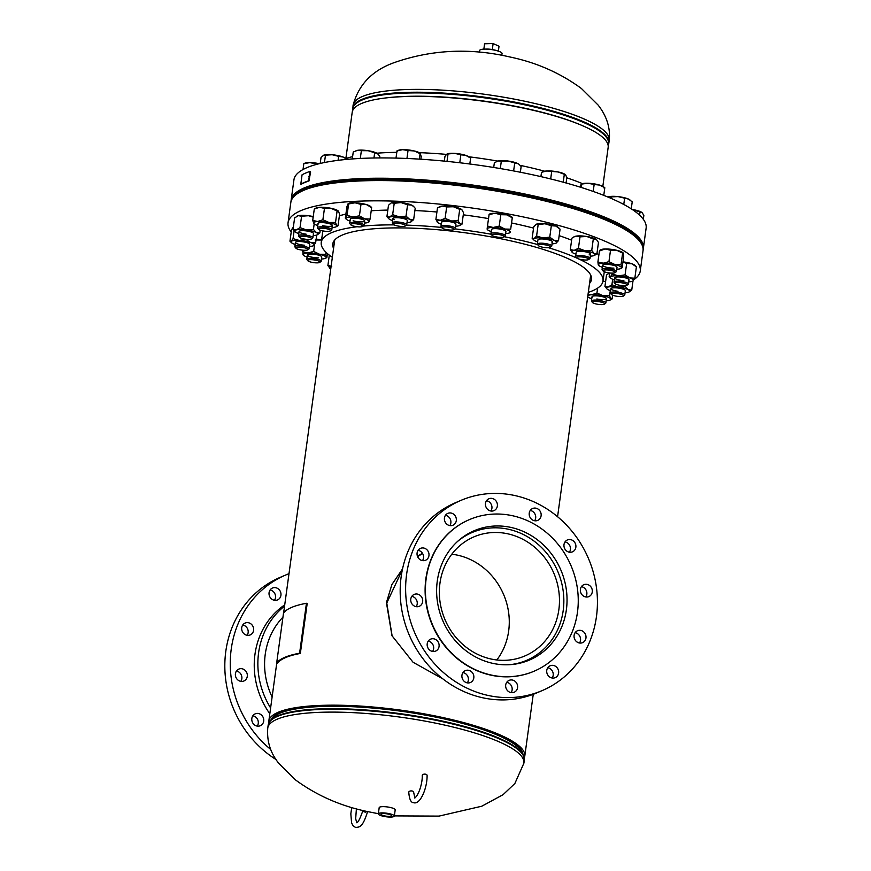 <?xml version="1.0" encoding="UTF-8"?>
<svg xmlns="http://www.w3.org/2000/svg" width="871" height="871" viewBox="0 0 871 871"><rect width="100%" height="100%" fill="white"/><g stroke="black" fill="none" stroke-linecap="round" stroke-linejoin="round"><path stroke-width="1.31" d="M467.553 682.548L466.279 682.592M442.904 678.912L413.061 662.265L391.983 635.71L386.419 602.59L391.874 584.604L402.544 568.905M392.146 636.048L386.768 603.048L402.358 569.765M417.438 556.242L422.457 553.259M524.266 757.944A129.18 28.765 -172.2 0 0 524.778 756.17A129.18 28.765 -172.2 0 0 423.339 713.697A129.18 28.765 -172.2 0 0 278.23 712.249A129.18 28.765 -172.2 0 0 268.812 721.101A129.18 28.765 -172.2 0 0 268.823 722.963M522.927 754.155A127.318 28.351 -172.2 0 0 419.158 713.393A127.318 28.351 -172.2 0 0 279.939 712.63A127.318 28.351 -172.2 0 0 271.131 719.664M417.568 556.569L422.631 553.542M602.83 186.361L608.165 147.362A129.18 28.765 -172.2 0 0 506.737 104.89A129.18 28.765 -172.2 0 0 361.617 103.453A129.18 28.765 -172.2 0 0 352.2 112.305L345.874 158.5M391.319 816.083A5.433 1.209 -172.2 0 0 391.71 815.702A5.433 1.209 -172.2 0 0 387.432 813.928A5.433 1.209 -172.2 0 0 381.356 813.862A5.433 1.209 -172.2 0 0 380.954 814.233A5.433 1.209 -172.2 0 0 385.2 816.018A5.433 1.209 -172.2 0 0 391.319 816.083M394.334 816.073L395.194 809.834A8.079 1.796 -172.2 0 0 388.847 807.177A8.079 1.796 -172.2 0 0 379.778 807.079A8.079 1.796 -172.2 0 0 379.19 807.635L378.33 813.884A8.079 1.796 -172.2 0 0 384.677 816.541A8.079 1.796 -172.2 0 0 393.746 816.628A8.079 1.796 -172.2 0 0 394.334 816.073A8.079 1.796 -172.2 0 0 387.998 813.416A8.079 1.796 -172.2 0 0 378.918 813.329A8.079 1.796 -172.2 0 0 378.33 813.884M479.398 52.26L479.638 50.507A11.312 2.515 7.8 0 1 484.472 49.114A11.312 2.515 7.8 0 1 496.198 50.507A11.312 2.515 7.8 0 1 502.055 53.577L501.805 55.33M485.278 49.114A8.503 1.894 7.8 0 1 486.16 49.059A8.503 1.894 7.8 0 1 496.993 50.714M483.851 49.146L484.581 43.779L493.128 43.55L492.3 49.549M493.128 43.55L499.029 46.25L498.354 51.128M539.432 646.761A64.759 59.163 -113.1 0 1 524.788 655.994A64.759 59.163 -113.1 0 1 449.262 628.035A64.759 59.163 -113.1 0 1 459.398 546.052A64.759 59.163 -113.1 0 1 474.042 536.819A64.759 59.163 -113.1 0 1 549.557 564.778A64.759 59.163 -113.1 0 1 539.432 646.761M457.275 541.697A69.484 63.474 -113.1 0 1 472.191 532.475A69.484 63.474 -113.1 0 1 553.216 562.47A69.484 63.474 -113.1 0 1 542.339 650.43A69.484 63.474 -113.1 0 1 526.639 660.338A69.484 63.474 -113.1 0 1 509.655 664.693M451.799 554.217A64.759 59.163 -113.1 0 1 503.656 594.599A64.759 59.163 -113.1 0 1 496.829 659.968M282.944 617.201A70.322 64.247 66.9 0 0 269.858 637.191A70.322 64.247 66.9 0 0 272.111 696.963M280.506 596.875A6.467 5.901 66.9 0 0 279.177 589.7A6.467 5.901 66.9 0 0 272.471 588.034A6.467 5.901 66.9 0 0 269.498 591.093A6.467 5.901 66.9 0 0 270.827 598.268A6.467 5.901 66.9 0 0 277.533 599.923A6.467 5.901 66.9 0 0 280.506 596.875M274.474 600.282A6.467 5.901 66.9 0 0 275.073 599.194A6.467 5.901 66.9 0 0 270.086 589.994M253.167 631.878A6.467 5.901 66.9 0 0 251.828 624.714A6.467 5.901 66.9 0 0 245.132 623.048A6.467 5.901 66.9 0 0 242.149 626.097A6.467 5.901 66.9 0 0 243.488 633.271A6.467 5.901 66.9 0 0 250.195 634.937A6.467 5.901 66.9 0 0 253.167 631.878M247.124 635.297A6.467 5.901 66.9 0 0 247.723 634.197A6.467 5.901 66.9 0 0 242.748 625.008M246.863 677.932A6.467 5.901 66.9 0 0 245.524 670.757A6.467 5.901 66.9 0 0 238.817 669.091A6.467 5.901 66.9 0 0 235.845 672.151A6.467 5.901 66.9 0 0 237.184 679.326A6.467 5.901 66.9 0 0 243.88 680.991A6.467 5.901 66.9 0 0 246.863 677.932M240.821 681.351A6.467 5.901 66.9 0 0 241.419 680.251A6.467 5.901 66.9 0 0 236.433 671.051M263.282 722.68A6.467 5.901 66.9 0 0 261.942 715.505A6.467 5.901 66.9 0 0 255.236 713.839A6.467 5.901 66.9 0 0 252.263 716.898A6.467 5.901 66.9 0 0 253.592 724.073A6.467 5.901 66.9 0 0 260.298 725.739A6.467 5.901 66.9 0 0 263.282 722.68M257.239 726.098A6.467 5.901 66.9 0 0 257.838 724.999A6.467 5.901 66.9 0 0 252.851 715.799M284.73 604.855A77.563 70.856 66.9 0 0 260.059 635.492A77.563 70.856 66.9 0 0 269.814 713.763M284.567 606.085A77.563 70.856 66.9 0 0 263.684 633.946A77.563 70.856 66.9 0 0 270.609 707.96M288.998 573.684A103.409 94.471 66.9 0 0 285.644 575.034L280.201 577.353A103.409 94.471 66.9 0 0 232.579 626.249A103.409 94.471 66.9 0 0 276.161 759.621M285.644 575.034A103.409 94.471 66.9 0 0 238.023 623.93A103.409 94.471 66.9 0 0 270.739 749.485M529.1 659.216A70.322 64.247 -113.1 0 1 524.614 661.873M561.773 626.826A70.322 64.247 -113.1 0 1 529.383 660.076A70.322 64.247 -113.1 0 1 456.448 641.971A70.322 64.247 -113.1 0 1 441.891 563.929A70.322 64.247 -113.1 0 1 474.281 530.679A70.322 64.247 -113.1 0 1 547.217 548.784A70.322 64.247 -113.1 0 1 561.773 626.826M547.772 667.719A6.467 5.901 -113.1 0 1 552.758 676.919A6.467 5.901 -113.1 0 1 552.16 678.019M558.202 674.6A6.467 5.901 -113.1 0 1 555.219 677.66A6.467 5.901 -113.1 0 1 548.523 675.994A6.467 5.901 -113.1 0 1 547.184 668.819A6.467 5.901 -113.1 0 1 550.156 665.76A6.467 5.901 -113.1 0 1 556.863 667.426A6.467 5.901 -113.1 0 1 558.202 674.6M506.726 682.32A6.467 5.901 -113.1 0 1 511.702 691.509A6.467 5.901 -113.1 0 1 511.114 692.608M517.145 689.19A6.467 5.901 -113.1 0 1 514.173 692.249A6.467 5.901 -113.1 0 1 507.466 690.583A6.467 5.901 -113.1 0 1 506.127 683.408A6.467 5.901 -113.1 0 1 509.11 680.36A6.467 5.901 -113.1 0 1 515.806 682.015A6.467 5.901 -113.1 0 1 517.145 689.19M462.969 672.575A6.467 5.901 -113.1 0 1 467.945 681.775A6.467 5.901 -113.1 0 1 467.346 682.875M473.389 679.456A6.467 5.901 -113.1 0 1 470.416 682.516A6.467 5.901 -113.1 0 1 463.71 680.85A6.467 5.901 -113.1 0 1 462.37 673.675A6.467 5.901 -113.1 0 1 465.343 670.616A6.467 5.901 -113.1 0 1 472.049 672.281A6.467 5.901 -113.1 0 1 473.389 679.456M428.227 641.121A6.467 5.901 -113.1 0 1 433.203 650.321A6.467 5.901 -113.1 0 1 432.604 651.421M438.646 648.002A6.467 5.901 -113.1 0 1 435.663 651.062A6.467 5.901 -113.1 0 1 428.968 649.396A6.467 5.901 -113.1 0 1 427.628 642.221A6.467 5.901 -113.1 0 1 430.601 639.162A6.467 5.901 -113.1 0 1 437.307 640.827A6.467 5.901 -113.1 0 1 438.646 648.002M411.809 596.374A6.467 5.901 -113.1 0 1 416.784 605.574A6.467 5.901 -113.1 0 1 416.186 606.673M422.228 603.255A6.467 5.901 -113.1 0 1 419.256 606.314A6.467 5.901 -113.1 0 1 412.549 604.648A6.467 5.901 -113.1 0 1 411.21 597.473A6.467 5.901 -113.1 0 1 414.182 594.414A6.467 5.901 -113.1 0 1 420.889 596.08A6.467 5.901 -113.1 0 1 422.228 603.255M418.113 550.33A6.467 5.901 -113.1 0 1 423.088 559.52A6.467 5.901 -113.1 0 1 422.5 560.619M428.532 557.2A6.467 5.901 -113.1 0 1 425.56 560.26A6.467 5.901 -113.1 0 1 418.853 558.594A6.467 5.901 -113.1 0 1 417.514 551.419A6.467 5.901 -113.1 0 1 420.497 548.371A6.467 5.901 -113.1 0 1 427.204 550.026A6.467 5.901 -113.1 0 1 428.532 557.2M445.451 515.316A6.467 5.901 -113.1 0 1 450.438 524.505A6.467 5.901 -113.1 0 1 449.839 525.605M455.881 522.197A6.467 5.901 -113.1 0 1 452.898 525.246A6.467 5.901 -113.1 0 1 446.202 523.58A6.467 5.901 -113.1 0 1 444.863 516.416A6.467 5.901 -113.1 0 1 447.836 513.357A6.467 5.901 -113.1 0 1 454.542 515.022A6.467 5.901 -113.1 0 1 455.881 522.197M486.508 500.716A6.467 5.901 -113.1 0 1 491.484 509.916A6.467 5.901 -113.1 0 1 490.896 511.016M496.927 507.597A6.467 5.901 -113.1 0 1 493.955 510.656A6.467 5.901 -113.1 0 1 487.248 508.991A6.467 5.901 -113.1 0 1 485.909 501.816A6.467 5.901 -113.1 0 1 488.892 498.756A6.467 5.901 -113.1 0 1 495.588 500.422A6.467 5.901 -113.1 0 1 496.927 507.597M530.265 510.46A6.467 5.901 -113.1 0 1 535.251 519.649A6.467 5.901 -113.1 0 1 534.652 520.749M540.684 517.33A6.467 5.901 -113.1 0 1 537.712 520.39A6.467 5.901 -113.1 0 1 531.005 518.724A6.467 5.901 -113.1 0 1 529.666 511.549A6.467 5.901 -113.1 0 1 532.649 508.501A6.467 5.901 -113.1 0 1 539.356 510.166A6.467 5.901 -113.1 0 1 540.684 517.33M565.007 541.914A6.467 5.901 -113.1 0 1 569.993 551.103A6.467 5.901 -113.1 0 1 569.394 552.203M575.437 548.795A6.467 5.901 -113.1 0 1 572.454 551.844A6.467 5.901 -113.1 0 1 565.747 550.178A6.467 5.901 -113.1 0 1 564.419 543.014A6.467 5.901 -113.1 0 1 567.391 539.955A6.467 5.901 -113.1 0 1 574.098 541.62A6.467 5.901 -113.1 0 1 575.437 548.795M581.425 586.662A6.467 5.901 -113.1 0 1 586.412 595.862A6.467 5.901 -113.1 0 1 585.813 596.951M591.845 593.543A6.467 5.901 -113.1 0 1 588.872 596.591A6.467 5.901 -113.1 0 1 582.166 594.937A6.467 5.901 -113.1 0 1 580.826 587.762A6.467 5.901 -113.1 0 1 583.81 584.702A6.467 5.901 -113.1 0 1 590.516 586.368A6.467 5.901 -113.1 0 1 591.845 593.543M575.121 632.705A6.467 5.901 -113.1 0 1 580.097 641.905A6.467 5.901 -113.1 0 1 579.498 643.005M585.541 639.586A6.467 5.901 -113.1 0 1 582.568 642.646A6.467 5.901 -113.1 0 1 575.862 640.98A6.467 5.901 -113.1 0 1 574.522 633.805A6.467 5.901 -113.1 0 1 577.495 630.746A6.467 5.901 -113.1 0 1 584.201 632.411A6.467 5.901 -113.1 0 1 585.541 639.586M413.387 549.253A103.409 94.471 -113.1 0 1 461.009 500.357A103.409 94.471 -113.1 0 1 568.273 526.977A103.409 94.471 -113.1 0 1 589.678 641.753A103.409 94.471 -113.1 0 1 542.045 690.649A103.409 94.471 -113.1 0 1 434.781 664.029A103.409 94.471 -113.1 0 1 413.387 549.253M542.045 690.649L536.601 692.968A103.409 94.471 -113.1 0 1 429.338 666.348A103.409 94.471 -113.1 0 1 407.944 551.572A103.409 94.471 -113.1 0 1 455.566 502.676L461.009 500.357M431.591 558.518A82.407 75.287 -113.1 0 1 469.545 519.552A82.407 75.287 -113.1 0 1 555.023 540.771A82.407 75.287 -113.1 0 1 572.073 632.237A82.407 75.287 -113.1 0 1 534.119 671.193A82.407 75.287 -113.1 0 1 448.641 649.984A82.407 75.287 -113.1 0 1 431.591 558.518M533.967 671.258A82.407 75.287 -113.1 0 1 533.814 671.323A82.407 75.287 -113.1 0 1 448.347 650.114A82.407 75.287 -113.1 0 1 431.287 558.649A82.407 75.287 -113.1 0 1 469.24 519.682A82.407 75.287 -113.1 0 1 469.393 519.617M469.676 532.878A70.322 64.247 -113.1 0 1 474.706 531.473M589.536 283.423A130.563 29.081 -172.2 0 0 591.474 279.428A130.563 29.081 -172.2 0 0 488.947 236.509A130.563 29.081 -172.2 0 0 342.292 235.05A130.563 29.081 -172.2 0 0 332.766 243.989A130.563 29.081 -172.2 0 0 333.571 248.366M357.175 226.732A142.191 31.672 -172.2 0 0 331.611 232.677A142.191 31.672 -172.2 0 0 321.247 242.41A142.191 31.672 -172.2 0 0 332.341 257.293M588.306 292.362A142.191 31.672 -172.2 0 0 592.639 290.751A142.191 31.672 -172.2 0 0 603.004 281.006A142.191 31.672 -172.2 0 0 578.975 259.046A6.173 1.372 7.8 0 1 576.7 257.925A6.173 1.372 7.8 0 1 579.444 256.836A6.173 1.372 7.8 0 1 586.401 257.816A6.173 1.372 7.8 0 1 588.6 259.558A6.173 1.372 7.8 0 1 578.986 259.046M634.175 279.46A177.749 39.587 -172.2 0 0 640.25 271.012L643.027 250.717A177.749 39.587 -172.2 0 0 503.46 192.284A177.749 39.587 -172.2 0 0 303.794 190.303A177.749 39.587 -172.2 0 0 290.827 202.475L288.051 222.758A177.749 39.587 -172.2 0 0 291.208 232.013M640.25 271.012A177.749 39.587 -172.2 0 0 500.673 212.568A177.749 39.587 -172.2 0 0 301.007 210.586A177.749 39.587 -172.2 0 0 288.051 222.758M327.322 254.245A177.749 39.587 -172.2 0 0 329.086 254.953M598.867 255.007A142.191 31.672 -172.2 0 0 596.962 253.461M571.605 240.189A142.191 31.672 -172.2 0 0 559.171 235.649M533.542 228.104A142.191 31.672 -172.2 0 0 511.636 222.987M488.5 218.588A142.191 31.672 -172.2 0 0 463.274 214.821M436.915 212.001A142.191 31.672 -172.2 0 0 414.89 210.542M387.824 210.096A142.191 31.672 -172.2 0 0 371.209 210.782M345.885 214.124A142.191 31.672 -172.2 0 0 339.385 215.801M576.842 258.077A142.191 31.672 -172.2 0 0 548.458 247.691M537.549 244.533A142.191 31.672 -172.2 0 0 504.233 236.705M491.157 234.223A142.191 31.672 -172.2 0 0 454.945 228.877M441.608 227.44A142.191 31.672 -172.2 0 0 406.474 225.121A7.273 1.622 7.8 0 0 406.713 224.783L407.301 220.548M394.128 224.881A142.191 31.672 -172.2 0 0 363.163 226.09M291.11 200.526A177.749 39.587 7.8 0 1 291.154 200.134A177.749 39.587 7.8 0 1 304.11 187.962A177.749 39.587 7.8 0 1 503.776 189.943A177.749 39.587 7.8 0 1 643.353 248.377A177.749 39.587 7.8 0 1 643.288 248.768M291.154 200.134L293.93 179.84A177.749 39.587 7.8 0 1 306.886 167.668A177.749 39.587 7.8 0 1 506.552 169.649A177.749 39.587 7.8 0 1 646.13 228.093L643.353 248.377M345.809 158.522A142.191 31.672 7.8 0 1 352.613 156.649M376.86 153.198A142.191 31.672 7.8 0 1 396.795 152.338M419.256 152.654A142.191 31.672 7.8 0 1 446.431 154.396M468.75 156.769A142.191 31.672 7.8 0 1 497.668 161.059M520.205 165.37A142.191 31.672 7.8 0 1 544.734 171.217M566.781 177.804A142.191 31.672 7.8 0 1 582.492 183.65M603.821 194.93A142.191 31.672 7.8 0 1 605.105 195.899M643.081 250.325A177.749 39.587 -172.2 0 0 643.136 249.944A177.749 39.587 -172.2 0 0 542.785 199.611A177.749 39.587 -172.2 0 0 351.873 180.613A177.749 39.587 -172.2 0 0 290.936 201.691A177.749 39.587 -172.2 0 0 290.892 202.083M643.136 249.944L643.244 249.16A177.749 39.587 -172.2 0 0 542.894 198.838A177.749 39.587 -172.2 0 0 351.982 179.84A177.749 39.587 -172.2 0 0 291.045 200.918L290.936 201.691M414.781 797.999L414.661 797.988C418.613 795.659 422.598 783.007 422.25 775.43A2.428 1.296 179.3 0 1 425.636 774.21A2.428 1.296 179.3 0 1 427.095 775.375C427.334 787.743 420.41 804.869 413.725 802.724C410.949 802.735 409.294 799.24 408.782 792.229A2.428 1.296 -0.7 0 1 412.168 790.999A2.428 1.296 -0.7 0 1 413.627 792.164L414.89 798.043M365.744 812.349L362.663 811.239L365.744 812.349M596.842 298.96A7.273 1.622 -172.2 0 0 604.234 299.548A7.273 1.622 -172.2 0 0 606.107 298.132A7.273 1.622 -172.2 0 0 601.621 296.499A7.273 1.622 -172.2 0 0 592.487 296.271A7.273 1.622 -172.2 0 0 592.291 297.272M610.288 290.587L609.591 295.661L610.636 298.72L612.073 298.971L610.255 299.983A11.715 2.613 -172.2 0 0 610.636 298.72A11.715 2.613 -172.2 0 0 603.07 295.748L609.591 295.661M612.585 295.182L612.073 298.971M588.001 296.935L587.729 296.597A11.715 2.613 -172.2 0 0 587.816 296.728A11.715 2.613 -172.2 0 0 588.001 296.935A11.715 2.613 -172.2 0 0 591.747 298.764M588.056 294.213L591.67 294.746L596.94 293.015L603.07 295.748A11.715 2.613 -172.2 0 0 591.67 294.746A11.715 2.613 -172.2 0 0 587.849 295.726M597.615 288.138L596.94 293.015M602.982 281.137A11.715 2.613 7.8 0 1 605.018 281.518L605.595 281.66A11.715 2.613 7.8 0 0 605.018 281.518L602.961 281.257M606.162 300.735A11.715 2.613 -172.2 0 0 606.793 300.702A11.715 2.613 -172.2 0 0 610.255 299.983M611.431 294.452A6.173 1.372 7.8 0 1 611.311 294.126A6.173 1.372 7.8 0 1 617.572 293.592A6.173 1.372 7.8 0 1 623.538 295.781A6.173 1.372 7.8 0 1 623.331 296.086A6.173 1.372 7.8 0 1 617.234 296.314A6.173 1.372 7.8 0 1 611.431 294.452L610.506 293.298A7.273 1.622 7.8 0 1 610.364 292.917A7.273 1.622 7.8 0 1 617.768 292.286A7.273 1.622 7.8 0 1 624.779 294.866A7.273 1.622 7.8 0 1 624.779 294.877L625.356 290.653A7.273 1.622 -172.2 0 0 625.03 290.076A7.273 1.622 -172.2 0 0 618.323 288.061A7.273 1.622 -172.2 0 0 611.409 288.214A7.273 1.622 -172.2 0 0 617.985 291.284M625.443 285.644L625.313 286.581L628.339 289.738L631.747 290.076L629.287 291.861M632.988 280.974L631.747 290.076M606.826 288.769L604.942 286.45L608.23 287.016L611.91 284.763L618.421 287.071L625.313 286.581M608.96 273.254A11.715 2.613 7.8 0 1 609.079 273.189L606.499 275.04L604.942 286.45M612.672 279.253L611.91 284.763M608.753 273.374L609.613 272.971A11.715 2.613 7.8 0 0 609.079 273.189M625.073 292.678A11.715 2.613 -172.2 0 0 628.067 292.329A11.715 2.613 -172.2 0 0 629.178 291.927A11.715 2.613 -172.2 0 0 628.339 289.738A11.715 2.613 -172.2 0 0 618.421 287.071A11.715 2.613 -172.2 0 0 608.23 287.016A11.715 2.613 -172.2 0 0 606.924 288.878A11.715 2.613 -172.2 0 0 607.958 289.608A11.715 2.613 -172.2 0 0 610.669 290.707M628.568 280.255A7.273 1.622 -172.2 0 0 628.688 279.232A7.273 1.622 -172.2 0 0 619.738 276.978A7.273 1.622 -172.2 0 0 615.068 277.359A7.273 1.622 -172.2 0 0 616.526 279.243A7.273 1.622 -172.2 0 0 623.876 280.647M622.917 262.029L626.652 263.445L625.095 274.855L629.777 277.936L634.839 278.208L632.825 281.072A11.715 2.613 -172.2 0 0 633.097 280.898A11.715 2.613 -172.2 0 0 629.777 277.936A11.715 2.613 -172.2 0 0 618.475 275.867L625.095 274.855M626.652 263.445L631.715 263.717L636.407 266.798L634.839 278.208M609.656 272.971L609.156 276.608L610.582 278.034A11.715 2.613 -172.2 0 0 613.837 279.7A11.715 2.613 -172.2 0 0 614.327 279.852M609.156 276.608L610.506 276.738L612.248 274.06L618.475 275.867A11.715 2.613 -172.2 0 0 610.506 276.738A11.715 2.613 -172.2 0 0 610.582 278.034M612.378 273.113L612.248 274.06M628.731 281.834A11.715 2.613 -172.2 0 0 632.825 281.072M622.939 261.866A11.715 2.613 7.8 0 1 631.715 263.717A11.715 2.613 7.8 0 1 634.981 265.383L636.309 266.711M616.722 266.646A7.273 1.622 -172.2 0 0 605.737 264.359A7.273 1.622 -172.2 0 0 603.102 264.773A7.273 1.622 -172.2 0 0 605.389 266.94A7.273 1.622 -172.2 0 0 613.935 268.105M600.217 250.717L605.182 248.986L610.506 250.249L608.938 261.659L614.806 264.501L621.056 264.534L621.404 267.517L622.144 267.702L621.404 267.517A11.715 2.613 -172.2 0 0 614.806 264.501A11.715 2.613 -172.2 0 0 603.233 263.205L608.938 261.659M610.506 250.249L616.755 250.282L622.613 253.123L621.056 264.534M623.353 253.298L622.613 253.123L623.353 253.298L623.712 256.292L622.144 267.702M598.268 264.936L598.998 265.122L598.268 264.936L597.909 261.953L603.233 263.205A11.715 2.613 -172.2 0 0 598.268 264.936A11.715 2.613 -172.2 0 0 598.617 265.437A11.715 2.613 -172.2 0 0 602.351 267.266M599.477 250.543L597.909 261.953M616.766 269.248A11.715 2.613 -172.2 0 0 620.86 268.486A11.715 2.613 -172.2 0 0 621.404 267.517M599.705 250.336L600.761 249.748A11.715 2.613 7.8 0 1 605.182 248.986A11.715 2.613 7.8 0 1 616.755 250.282A11.715 2.613 7.8 0 1 623.005 252.797A11.715 2.613 7.8 0 1 623.113 252.917M589.144 254.876A7.273 1.622 -172.2 0 0 590.298 253.548A7.273 1.622 -172.2 0 0 584.67 251.697A7.273 1.622 -172.2 0 0 577.691 251.403A7.273 1.622 -172.2 0 0 576.678 251.686M570.32 249.618L574.185 250.347A11.715 2.613 -172.2 0 0 572.193 252.35A11.715 2.613 -172.2 0 0 572.704 252.764L570.32 249.618L571.877 238.208L573.63 237.054L576.134 236.128L580.01 236.847L578.442 248.268L584.898 250.728L591.736 250.38L594.131 253.526L596.907 253.853L598.464 242.443L596.591 239.71A11.715 2.613 -172.2 0 0 596.08 239.296L593.303 238.97L591.736 250.38M580.01 236.847L586.847 236.509L593.303 238.97M594.643 255.268L596.907 253.853M590.342 256.15A11.715 2.613 -172.2 0 0 592.65 255.943A11.715 2.613 -172.2 0 0 594.436 255.399A11.715 2.613 -172.2 0 0 594.131 253.526A11.715 2.613 -172.2 0 0 584.898 250.728A11.715 2.613 -172.2 0 0 574.185 250.347L578.442 248.268M572.704 252.764A11.715 2.613 -172.2 0 0 575.938 254.18M574.131 236.792A11.715 2.613 7.8 0 1 574.337 236.662A11.715 2.613 7.8 0 1 576.134 236.128A11.715 2.613 7.8 0 1 586.847 236.509A11.715 2.613 7.8 0 1 596.08 239.296M532.148 238.284L534.184 238.534A11.715 2.613 -172.2 0 0 533.912 240.048L532.148 238.284L533.716 226.863L536.122 224.315L538.158 224.576L536.59 235.987L542.981 237.968L549.764 237.141L553.934 240.265L558.496 240.581L560.064 229.171L555.883 226.046L551.332 225.731L549.764 237.141M538.158 224.576L544.93 223.749L551.332 225.731M536.122 224.315A11.715 2.613 7.8 0 0 536.057 224.359L536.057 224.359A11.715 2.613 7.8 0 1 536.057 224.359L536.122 224.315A11.715 2.613 7.8 0 1 544.93 223.749A11.715 2.613 7.8 0 1 555.883 226.046A11.715 2.613 -172.2 0 1 558.3 227.407L560.064 229.171M552.062 243.847A11.715 2.613 -172.2 0 0 556.09 243.129L558.496 240.581M556.09 243.129A11.715 2.613 -172.2 0 0 556.155 243.096A11.715 2.613 -172.2 0 0 553.934 240.265A11.715 2.613 -172.2 0 0 542.981 237.968A11.715 2.613 -172.2 0 0 534.184 238.534L536.59 235.987M551.931 242.258A7.273 1.622 -172.2 0 0 552.018 241.245A7.273 1.622 -172.2 0 0 545.355 239.231A7.273 1.622 -172.2 0 0 538.398 239.383A7.273 1.622 -172.2 0 0 538.332 239.405M533.912 240.048A11.715 2.613 -172.2 0 0 536.329 241.409A11.715 2.613 -172.2 0 0 537.647 241.877M489.077 214.723L487.477 226.035L493.16 227.473L499.235 226.112L504.766 229.051L510.689 229.182L512.246 217.772L506.715 214.832L500.803 214.702L499.235 226.112M489.034 214.625L495.109 213.253L500.803 214.702M512.29 217.859L510.689 229.182M510.373 232.176L510.341 232.078A11.715 2.613 -172.2 0 0 504.766 229.051A11.715 2.613 -172.2 0 0 493.16 227.473A11.715 2.613 -172.2 0 0 487.129 228.942L487.477 226.035M487.161 229.029L487.129 228.942A11.715 2.613 -172.2 0 0 487.51 229.726A11.715 2.613 -172.2 0 0 491.255 231.544M505.931 231.49A7.273 1.622 -172.2 0 0 505.615 230.924A7.273 1.622 -172.2 0 0 498.952 228.91A7.273 1.622 -172.2 0 0 491.995 229.051A7.273 1.622 -172.2 0 0 491.527 229.53L490.95 233.755A7.273 1.622 7.8 0 1 498.321 233.123A7.273 1.622 7.8 0 1 505.354 235.725A7.273 1.622 7.8 0 1 505.115 236.063L503.917 236.923A6.173 1.372 7.8 0 1 497.864 237.162A6.173 1.372 7.8 0 1 492.006 235.29A6.173 1.372 7.8 0 1 498.147 234.43A6.173 1.372 7.8 0 1 503.917 236.923M505.659 233.526A11.715 2.613 -172.2 0 0 509.753 232.775A11.715 2.613 -172.2 0 0 510.341 232.078M512.311 217.478L511.908 217.075A11.715 2.613 -172.2 0 0 506.715 214.832A11.715 2.613 7.8 0 0 495.109 213.253A11.715 2.613 7.8 0 0 489.654 214.026L489.099 214.342M438.461 207.385L439.681 206.699A11.715 2.613 7.8 0 1 442.261 206.057L437.471 207.973L435.903 219.383L440.312 220.276L445.103 218.371L451.428 220.973L458.146 220.766L459.714 209.356L453.377 206.754L446.671 206.95L445.103 218.371M455.685 226.199A11.715 2.613 -172.2 0 0 457.199 226.09A11.715 2.613 -172.2 0 0 459.779 225.437A11.715 2.613 -172.2 0 0 459.877 223.88L461.989 224.174L463.557 212.764L461.826 209.65A11.715 2.613 -172.2 0 0 453.377 206.754A11.715 2.613 7.8 0 0 442.261 206.057L446.671 206.95M461.826 209.65A11.715 2.613 7.8 0 1 461.924 209.748A11.715 2.613 7.8 0 1 461.935 209.759L459.714 209.356M435.903 219.383L437.634 222.486A11.715 2.613 -172.2 0 1 437.525 222.399L437.525 222.388A11.715 2.613 -172.2 0 1 440.312 220.276A11.715 2.613 -172.2 0 1 451.428 220.973A11.715 2.613 -172.2 0 1 459.877 223.88L458.146 220.766M461.989 224.174L459.779 225.437M455.664 223.607A7.273 1.622 -172.2 0 0 455.631 223.597A7.273 1.622 -172.2 0 0 448.979 221.582A7.273 1.622 -172.2 0 0 442.011 221.724A7.273 1.622 -172.2 0 0 441.847 222.747M437.634 222.486A11.715 2.613 -172.2 0 0 441.27 224.217M406.975 219.971A7.273 1.622 -172.2 0 0 406.017 219.405A7.273 1.622 -172.2 0 0 399.223 217.826A7.273 1.622 -172.2 0 0 393.354 218.109A7.273 1.622 -172.2 0 0 394.16 219.721M390.981 203.106A11.715 2.613 7.8 0 1 391.014 203.085L388.488 205.262L386.92 216.672L389.598 217.075L392.658 214.669L399.147 216.825L406.028 216.16L407.584 204.75L401.096 202.595L394.225 203.259L392.658 214.669M391.014 203.085A11.715 2.613 7.8 0 1 391.547 202.856L394.225 203.259M413.899 206.754L411.591 205.088A11.715 2.613 7.8 0 1 413.268 206.133L415.206 208.245L413.649 219.655L409.642 219.307L406.028 216.16M391.547 202.856A11.715 2.613 7.8 0 1 401.096 202.595A11.715 2.613 -172.2 0 1 411.591 205.088L407.584 204.75M413.649 219.655L410.589 222.061A11.715 2.613 -172.2 0 0 411.112 221.822A11.715 2.613 -172.2 0 0 409.642 219.307A11.715 2.613 -172.2 0 0 399.147 216.825A11.715 2.613 -172.2 0 0 389.598 217.075A11.715 2.613 -172.2 0 0 388.869 218.773A11.715 2.613 -172.2 0 0 390.546 219.819A11.715 2.613 -172.2 0 0 392.614 220.603M388.869 218.773L386.92 216.672M407.018 222.573A11.715 2.613 -172.2 0 0 410.589 222.061M353.136 220.744A7.273 1.622 -172.2 0 0 361.639 221.887A7.273 1.622 -172.2 0 0 364.394 220.428A7.273 1.622 -172.2 0 0 361.879 219.285A7.273 1.622 -172.2 0 0 350.773 218.556M347.943 203.956L348.607 203.966L347.943 203.956L346.898 206.765L345.33 218.175L345.994 218.186L347.05 215.377L353.038 217.01L359.418 215.823L360.986 204.413L354.987 202.78L348.607 203.966L347.05 215.377M345.33 218.175L345.994 218.186A11.715 2.613 -172.2 0 0 346.288 219.231A11.715 2.613 -172.2 0 0 350.033 221.06M360.986 204.413L366.506 204.62L371.634 207.636L370.077 219.046L364.557 218.839L359.418 215.823M370.077 219.046L369.021 221.855L368.368 221.844L369.021 221.855A11.715 2.613 -172.2 0 0 364.557 218.839A11.715 2.613 -172.2 0 0 353.038 217.01A11.715 2.613 -172.2 0 0 345.994 218.186M371.634 207.636L370.97 207.625M364.437 223.03A11.715 2.613 -172.2 0 0 368.531 222.279A11.715 2.613 -172.2 0 0 369.021 221.855M371.482 207.363L370.687 206.579A11.715 2.613 7.8 0 0 366.506 204.62A11.715 2.613 -172.2 0 0 354.987 202.78A11.715 2.613 7.8 0 0 348.433 203.531L348.215 203.662M322.793 225.72A7.273 1.622 -172.2 0 0 330.185 226.318A7.273 1.622 -172.2 0 0 332.058 224.892A7.273 1.622 -172.2 0 0 327.572 223.259A7.273 1.622 -172.2 0 0 318.438 223.03A7.273 1.622 -172.2 0 0 318.242 224.032M324.458 208.365L330.969 208.289L337.099 211.011L335.542 222.421L329.02 222.508A11.715 2.613 -172.2 0 0 317.621 221.506A11.715 2.613 -172.2 0 0 313.767 223.488A11.715 2.613 -172.2 0 0 313.952 223.695L312.722 220.428L317.621 221.506L322.891 219.775L324.458 208.365L319.559 207.287L314.289 209.018L312.722 220.428M335.542 222.421L336.587 225.48A11.715 2.613 -172.2 0 0 329.02 222.508L322.891 219.775M336.587 225.48L338.024 225.731L336.206 226.743A11.715 2.613 -172.2 0 0 336.587 225.48M337.099 211.011L338.536 211.261L339.581 214.32L338.024 225.731M314.355 208.986L316.108 208.006A11.715 2.613 7.8 0 1 319.559 207.287A11.715 2.613 -172.2 0 1 330.969 208.289A11.715 2.613 7.8 0 1 338.351 211.054A11.715 2.613 7.8 0 1 338.373 211.076L338.536 211.261M313.952 223.695L313.93 223.673A11.715 2.613 -172.2 0 0 317.697 225.524M332.101 227.505A11.715 2.613 -172.2 0 0 332.744 227.473A11.715 2.613 -172.2 0 0 336.206 226.743M299.537 237.326A6.173 1.372 7.8 0 1 299.417 236.999A6.173 1.372 7.8 0 1 305.677 236.466A6.173 1.372 7.8 0 1 311.655 238.665A6.173 1.372 7.8 0 1 311.448 238.959A6.173 1.372 7.8 0 1 305.351 239.198A6.173 1.372 7.8 0 1 299.537 237.326L298.622 236.172A7.273 1.622 7.8 0 1 298.481 235.791A7.273 1.622 7.8 0 1 298.481 235.78A7.273 1.622 7.8 0 1 305.873 235.159A7.273 1.622 7.8 0 1 312.885 237.75A7.273 1.622 7.8 0 1 312.885 237.761L313.462 233.526A7.273 1.622 -172.2 0 0 313.146 232.949A7.273 1.622 -172.2 0 0 306.429 230.935A7.273 1.622 -172.2 0 0 299.526 231.087A7.273 1.622 -172.2 0 0 306.091 234.157M294.931 231.653L293.048 229.323L296.347 229.89L300.027 227.636L301.584 216.226L298.296 215.67L294.616 217.913L293.048 229.323M314.181 223.901L313.429 229.454L306.527 229.944L300.027 227.636M313.179 217.119L308.476 215.725L301.584 216.226M313.429 229.454L316.445 232.611L319.853 232.949L317.392 234.735M320.223 230.227L319.853 232.949M313.19 235.562A11.715 2.613 -172.2 0 0 316.173 235.203A11.715 2.613 -172.2 0 0 317.284 234.8A11.715 2.613 -172.2 0 0 316.445 232.611A11.715 2.613 -172.2 0 0 306.527 229.944A11.715 2.613 -172.2 0 0 296.347 229.89A11.715 2.613 -172.2 0 0 295.04 231.751A11.715 2.613 -172.2 0 0 296.075 232.481A11.715 2.613 -172.2 0 0 298.775 233.58M313.244 216.607A11.715 2.613 7.8 0 0 308.476 215.725A11.715 2.613 -172.2 0 0 298.296 215.67A11.715 2.613 7.8 0 0 297.185 216.062L296.859 216.248M309.368 244.838A7.273 1.622 -172.2 0 0 309.488 243.804A7.273 1.622 -172.2 0 0 300.539 241.561A7.273 1.622 -172.2 0 0 295.868 241.942A7.273 1.622 -172.2 0 0 297.327 243.826A7.273 1.622 -172.2 0 0 304.676 245.23M293.364 227.015L291.524 229.781L289.956 241.191L291.382 242.606A11.715 2.613 -172.2 0 0 294.638 244.272A11.715 2.613 -172.2 0 0 295.127 244.435M289.956 241.191L291.306 241.321L293.048 238.643L294.126 230.793M305.917 239.264L299.276 240.44L293.048 238.643M305.895 239.438L310.577 242.519L315.64 242.791L313.625 245.655A11.715 2.613 -172.2 0 0 313.898 245.47A11.715 2.613 -172.2 0 0 310.577 242.519A11.715 2.613 -172.2 0 0 299.276 240.44A11.715 2.613 -172.2 0 0 291.306 241.321A11.715 2.613 -172.2 0 0 291.382 242.606M316.696 235.05L315.64 242.791M309.532 246.406A11.715 2.613 -172.2 0 0 313.625 245.655M321.453 256.39A7.273 1.622 -172.2 0 0 310.479 254.103A7.273 1.622 -172.2 0 0 307.833 254.528A7.273 1.622 -172.2 0 0 310.13 256.695A7.273 1.622 -172.2 0 0 318.677 257.86M314.605 244.653L313.68 251.414L307.975 252.96A11.715 2.613 -172.2 0 0 302.999 254.691L303.739 254.876L302.999 254.691L302.858 250.184M313.68 251.414L319.537 254.256A11.715 2.613 -172.2 0 0 307.975 252.96L302.651 251.708M319.537 254.256L325.787 254.288L326.146 257.272L326.875 257.457L326.146 257.272A11.715 2.613 -172.2 0 0 319.537 254.256M326.059 252.35L325.787 254.288M315.237 239.993L321.486 240.026A11.715 2.613 7.8 0 1 321.562 240.048M327.409 253.592L326.875 257.457M302.999 254.691A11.715 2.613 -172.2 0 0 303.348 255.192A11.715 2.613 -172.2 0 0 307.093 257.021M321.497 258.992A11.715 2.613 -172.2 0 0 325.602 258.241A11.715 2.613 -172.2 0 0 326.146 257.272M316.151 239.079A11.715 2.613 7.8 0 1 321.486 240.026M331.089 266.406A11.715 2.613 -172.2 0 0 329.771 268.279A11.715 2.613 -172.2 0 0 330.283 268.693L327.888 265.546L329.314 255.138M331.764 266.276L327.888 265.546M604.278 304.229A6.173 1.372 7.8 0 1 598.083 304.338A6.173 1.372 7.8 0 1 592.509 302.509A6.173 1.372 7.8 0 1 592.737 301.802A6.173 1.372 7.8 0 1 600.304 301.921A6.173 1.372 7.8 0 1 604.42 304.142A6.173 1.372 7.8 0 1 604.278 304.229M592.509 302.509L591.583 301.355A7.273 1.622 7.8 0 1 591.442 300.963A7.273 1.622 7.8 0 1 591.855 300.528A7.273 1.622 7.8 0 1 599.967 300.517A7.273 1.622 7.8 0 1 605.857 302.934A7.273 1.622 7.8 0 1 605.617 303.282A7.273 1.622 7.8 0 1 605.454 303.38M624.779 294.877A7.273 1.622 7.8 0 1 624.529 295.225L623.331 296.086M610.364 292.917A7.273 1.622 7.8 0 1 610.364 292.906L610.941 288.682M626.946 284.469A6.173 1.372 7.8 0 1 626.989 285.231A6.173 1.372 7.8 0 1 621.175 285.503A6.173 1.372 7.8 0 1 615.22 283.739A6.173 1.372 7.8 0 1 615.089 283.598A6.173 1.372 7.8 0 1 619.597 282.563A6.173 1.372 7.8 0 1 626.946 284.469M614.316 282.618A7.273 1.622 7.8 0 1 614.164 282.444A7.273 1.622 7.8 0 1 614.022 282.052A7.273 1.622 7.8 0 1 620.294 281.3A7.273 1.622 7.8 0 1 628.133 283.478A7.273 1.622 7.8 0 1 628.427 284.033A7.273 1.622 7.8 0 1 628.187 284.371L626.989 285.231M643.331 219.307L643.865 215.344L642.09 212.633L640.033 211.936L639.586 215.17M632.313 209.53L640.033 211.936M641.764 212.372A11.715 2.613 -172.2 0 0 633.642 209.726A11.715 2.613 -172.2 0 0 632.259 209.486M614.142 271.382A6.173 1.372 7.8 0 1 615.024 272.645A6.173 1.372 7.8 0 1 610.157 273.026A6.173 1.372 7.8 0 1 604.082 271.654A6.173 1.372 7.8 0 1 603.113 271.012A6.173 1.372 7.8 0 1 606.717 269.934A6.173 1.372 7.8 0 1 614.142 271.382M603.113 271.012L602.199 269.858A7.273 1.622 7.8 0 1 602.057 269.466A7.273 1.622 7.8 0 1 607.218 268.627A7.273 1.622 7.8 0 1 615.187 270.304A7.273 1.622 7.8 0 1 616.461 271.447A7.273 1.622 7.8 0 1 616.222 271.785L615.024 272.645M631.257 208.833L632.215 201.854L628.546 199.1A11.715 2.613 -172.2 0 0 618.051 196.606L628.546 199.1A11.715 2.613 7.8 0 1 629.798 199.786A11.715 2.613 7.8 0 1 629.896 199.862M623.767 204.456L624.594 198.359M611.235 196.868L618.051 196.606A11.715 2.613 -172.2 0 0 608.502 196.857L611.235 196.868L611.028 198.359M576.7 257.925L575.775 256.771A7.273 1.622 7.8 0 1 575.633 256.379A7.273 1.622 7.8 0 1 579.738 255.486A7.273 1.622 7.8 0 1 587.206 256.64A7.273 1.622 7.8 0 1 590.037 258.36A7.273 1.622 7.8 0 1 589.798 258.698L588.6 259.558M593.205 191.435L594.153 184.489L599.618 185.088L604.812 187.711L604.093 188.092L604.812 187.711L603.766 195.365M581.316 187.483L581.784 184.042L588.11 183.258L594.153 184.489M580.032 187.08L581.066 184.434M604.779 187.69L603.374 186.699A11.715 2.613 7.8 0 0 599.618 185.088A11.715 2.613 -172.2 0 0 588.11 183.258A11.715 2.613 -172.2 0 0 582.057 183.781L581.49 183.988M546.433 245.078A6.173 1.372 7.8 0 1 550.32 247.244A6.173 1.372 7.8 0 1 542.383 247.168A6.173 1.372 7.8 0 1 538.409 245.622A6.173 1.372 7.8 0 1 540.39 244.555A6.173 1.372 7.8 0 1 546.433 245.078M538.409 245.622L537.494 244.468A7.273 1.622 7.8 0 1 537.353 244.076A7.273 1.622 7.8 0 1 546.944 243.826A7.273 1.622 7.8 0 1 551.757 246.047A7.273 1.622 7.8 0 1 551.517 246.384L550.32 247.244M566.074 182.975L566.803 177.619L565.704 174.951L564.321 174.309L565.704 174.951M563.243 182.202L564.321 174.309L558.137 171.968A11.715 2.613 -172.2 0 0 546.727 170.977L558.137 171.968A11.715 2.613 7.8 0 1 565.094 174.396A11.715 2.613 7.8 0 1 565.203 174.472M550.679 178.947L551.681 171.652M540.913 176.628L541.512 172.316L546.727 170.977A11.715 2.613 -172.2 0 0 543.776 171.478L542.666 171.87M520.357 172.24L521.152 166.459L518.691 164.064A11.715 2.613 -172.2 0 0 518.082 163.694L514.728 162.953L513.629 170.945M500.313 168.56L501.326 161.135L508.163 161.037L514.728 162.953M493.715 167.472L494.358 162.823L497.972 160.972L501.326 161.135M497.374 161.146L497.972 160.972A11.715 2.613 -172.2 0 0 497.374 161.146A11.715 2.613 -172.2 0 0 497.33 161.168M492.006 235.29L491.092 234.147A7.273 1.622 7.8 0 1 490.95 233.755M518.082 163.694A11.715 2.613 7.8 0 0 508.163 161.037A11.715 2.613 -172.2 0 0 497.972 160.972M446.279 226.917A6.173 1.372 7.8 0 1 452.289 228.028A6.173 1.372 7.8 0 1 453.943 229.596A6.173 1.372 7.8 0 1 449.784 230.031A6.173 1.372 7.8 0 1 442.033 227.962A6.173 1.372 7.8 0 1 446.279 226.917M442.033 227.962L441.107 226.808A7.273 1.622 7.8 0 1 440.966 226.416A7.273 1.622 7.8 0 1 446.104 225.578A7.273 1.622 7.8 0 1 455.381 228.398A7.273 1.622 7.8 0 1 455.141 228.735L453.943 229.596M469.807 164.009L470.623 158.108L465.887 155.43L460.868 154.755L459.768 162.768M447.008 161.385L448.032 153.96L454.586 153.35A11.715 2.613 7.8 0 1 465.887 155.43A11.715 2.613 -172.2 0 1 468.707 156.736L470.623 158.108M447.237 153.884A11.715 2.613 -172.2 0 1 447.4 153.819A11.715 2.613 -172.2 0 1 454.586 153.35L460.868 154.755M444.308 161.113L444.939 156.519L446.616 154.221L448.032 153.96L446.616 154.221M395.891 223.259A6.173 1.372 7.8 0 1 402.892 224.174A6.173 1.372 7.8 0 1 405.276 225.981A6.173 1.372 7.8 0 1 402.848 226.449A6.173 1.372 7.8 0 1 393.376 224.348A6.173 1.372 7.8 0 1 395.891 223.259M393.376 224.348L392.451 223.194A7.273 1.622 7.8 0 1 392.309 222.802A7.273 1.622 7.8 0 1 395.412 221.92A7.273 1.622 7.8 0 1 402.957 222.802A7.273 1.622 7.8 0 1 406.713 224.783M419.354 159.132L420.138 153.405L421.226 156.573L420.867 159.219M406.942 158.478L408.031 150.531L414.226 150.955L420.824 153.982M396 158.097L397.002 150.825L402.652 149.66L408.031 150.531M397.688 151.391L397.002 150.825L397.688 151.391M420.497 153.438L420.051 153.122A11.715 2.613 -172.2 0 0 414.226 150.955A11.715 2.613 7.8 0 0 402.652 149.66A11.715 2.613 -172.2 0 0 398.733 150.204L397.013 150.814M351.928 223.825A6.173 1.372 7.8 0 1 359.483 224.413A6.173 1.372 7.8 0 1 362.695 226.427A6.173 1.372 7.8 0 1 361.65 226.776A6.173 1.372 7.8 0 1 355.422 226.482A6.173 1.372 7.8 0 1 350.795 224.794A6.173 1.372 7.8 0 1 351.928 223.825M350.795 224.794L349.87 223.651A7.273 1.622 7.8 0 1 349.728 223.259A7.273 1.622 7.8 0 1 351.198 222.508A7.273 1.622 7.8 0 1 359.342 223.02A7.273 1.622 7.8 0 1 364.132 225.23A7.273 1.622 7.8 0 1 363.893 225.567L362.695 226.427M373.953 157.999L374.661 152.784L377.47 153.579A11.715 2.613 -172.2 0 0 377.47 153.568A11.715 2.613 -172.2 0 0 377.383 153.514L379.832 156.268L379.604 157.934M360.3 158.446L361.367 150.672L368.161 150.716L374.661 152.784M352.298 158.947L353.245 152.033L357.448 150.335L361.367 150.672M377.383 153.514A11.715 2.613 -172.2 0 0 368.161 150.716A11.715 2.613 7.8 0 0 357.448 150.335A11.715 2.613 -172.2 0 0 356.163 150.65A11.715 2.613 -172.2 0 0 356.043 150.694M318.688 228.561A6.173 1.372 7.8 0 1 326.255 228.681A6.173 1.372 7.8 0 1 330.37 230.902A6.173 1.372 7.8 0 1 330.229 230.989A6.173 1.372 7.8 0 1 324.034 231.109A6.173 1.372 7.8 0 1 318.459 229.269A6.173 1.372 7.8 0 1 318.688 228.561M318.459 229.269L317.534 228.115A7.273 1.622 7.8 0 1 317.392 227.723A7.273 1.622 7.8 0 1 317.795 227.287A7.273 1.622 7.8 0 1 325.917 227.277A7.273 1.622 7.8 0 1 331.807 229.704A7.273 1.622 7.8 0 1 331.568 230.042A7.273 1.622 7.8 0 1 331.405 230.14M338.09 160.34L338.645 156.334L343.152 157.041L346.93 159.382M324.458 162.539L325.471 155.18L332.189 154.744L338.645 156.334M320.212 163.465L321.029 157.466L323.772 155.147A11.715 2.613 7.8 0 1 323.827 155.125A11.715 2.613 7.8 0 1 332.189 154.744A11.715 2.613 -172.2 0 1 343.152 157.041A11.715 2.613 -172.2 0 1 345.134 158.043L345.711 158.457M323.391 155.31L325.471 155.18M315.454 164.695L315.596 163.683L319.047 163.748M303.021 169.529L303.837 163.606L309.858 162.637L315.596 163.683M312.885 237.761A7.273 1.622 7.8 0 1 312.645 238.099L311.448 238.959M303.848 163.552L304.904 163.182A11.715 2.613 7.8 0 1 309.858 162.637A11.715 2.613 -172.2 0 1 319.298 163.683M296.02 248.322A6.173 1.372 7.8 0 1 295.89 248.181A6.173 1.372 7.8 0 1 300.397 247.146A6.173 1.372 7.8 0 1 307.746 249.052A6.173 1.372 7.8 0 1 307.79 249.814A6.173 1.372 7.8 0 1 301.976 250.086A6.173 1.372 7.8 0 1 296.02 248.322M295.117 247.19A7.273 1.622 7.8 0 1 294.964 247.026A7.273 1.622 7.8 0 1 294.823 246.635A7.273 1.622 7.8 0 1 301.094 245.883A7.273 1.622 7.8 0 1 308.933 248.05A7.273 1.622 7.8 0 1 309.227 248.605A7.273 1.622 7.8 0 1 308.987 248.954L307.79 249.814M308.813 261.409A6.173 1.372 7.8 0 1 307.855 260.767A6.173 1.372 7.8 0 1 311.448 259.689A6.173 1.372 7.8 0 1 318.884 261.137A6.173 1.372 7.8 0 1 319.755 262.4A6.173 1.372 7.8 0 1 314.899 262.77A6.173 1.372 7.8 0 1 308.813 261.409M307.855 260.767L306.93 259.612A7.273 1.622 7.8 0 1 306.788 259.22A7.273 1.622 7.8 0 1 311.949 258.382A7.273 1.622 7.8 0 1 319.918 260.048A7.273 1.622 7.8 0 1 321.203 261.191A7.273 1.622 7.8 0 1 320.953 261.54L319.755 262.4M309.717 176.203L309.031 176.443L309.717 176.203M309.314 176.105L308.628 176.345L309.314 176.105M310.348 171.522L309.945 171.424A178.196 39.685 -172.2 0 0 302.074 174.777L300.8 184.14A178.196 39.685 7.8 0 1 308.661 180.787L309.945 171.424L310.588 172.186L309.118 179.894M309.521 179.992L309.063 180.885A177.749 39.587 7.8 0 0 301.224 184.227L300.647 183.498M276.673 662.983A130.204 28.993 7.8 0 1 299.602 653.217L306.44 603.276A130.204 28.993 7.8 0 0 283.51 613.042L276.673 662.983L277.588 663.136A129.267 28.787 7.8 0 1 300.343 653.446L299.602 653.217M306.44 603.276L307.191 603.505L300.343 653.446M378.352 813.71L367.05 811.478C340.496 805.936 316.674 795.43 295.574 779.97L279.09 763.704C270.511 753.317 266.733 741.428 267.767 728.047A129.267 28.787 7.8 0 1 277.185 719.196A129.267 28.787 7.8 0 1 444.221 724.988A129.267 28.787 7.8 0 1 523.907 763.138L514.859 783.519L503.079 794.679L481.805 806.208L439.049 816.105L394.367 815.898M271.447 719.261A127.188 28.329 7.8 0 1 280.048 712.663A127.188 28.329 7.8 0 1 418.156 713.251A127.188 28.329 7.8 0 1 522.72 753.687M279.809 713.251A127.362 28.362 7.8 0 1 414.574 713.262A127.362 28.362 7.8 0 1 522.273 752.653L523.591 755.69A129.093 28.743 7.8 0 0 414.422 715.766A129.093 28.743 7.8 0 0 277.827 715.766A129.093 28.743 7.8 0 0 270.075 720.959L272.155 718.39A127.362 28.362 7.8 0 1 279.809 713.251M267.767 728.047L268.159 725.205A129.267 28.787 7.8 0 1 277.577 716.354A129.267 28.787 7.8 0 1 422.794 717.791A129.267 28.787 7.8 0 1 524.298 760.296L523.591 755.69M352.679 108.167A129.267 28.787 -172.2 0 1 362.107 99.316A129.267 28.787 -172.2 0 1 507.314 100.753A129.267 28.787 -172.2 0 1 608.829 143.258L609.21 140.416A129.267 28.787 -172.2 0 0 529.514 102.266A129.267 28.787 -172.2 0 0 362.488 96.474A129.267 28.787 -172.2 0 0 353.071 105.326L352.711 110.519M580.739 124.945A127.362 28.362 -172.2 0 0 384.655 98.085M608.143 145.424A129.093 28.743 -172.2 0 0 510.678 102.049A129.093 28.743 -172.2 0 0 362.184 99.98A129.093 28.743 -172.2 0 0 352.744 110.443M590.68 275.062L557.571 516.721M533.248 694.318L524.778 756.17M334.714 240.004L283.63 612.879M276.771 663.005L268.812 721.101M268.159 725.205L270.075 720.959M523.907 763.138L524.298 760.296M609.21 140.416C610.941 124.433 603.788 112.305 598.116 105.064L581.436 88.526C560.336 73.044 536.503 62.527 509.927 56.985C470.253 47.763 431.853 49.582 394.748 62.429C372.505 70.192 358.612 84.487 353.071 105.326M608.829 143.258L608.154 145.511M465.495 535.327L472.191 532.475M519.943 663.179L526.639 660.338M322.814 230.902L321.247 242.41M604.267 271.741L603.004 281.006M351.721 807.515L350.828 813.852L351.601 823.073L353.365 826.144L355.673 827.45C359.581 826.927 362.325 827.864 367.344 812.501M362.663 811.239C359.952 818.947 357.927 822.768 356.609 822.714L356.729 822.714M356.391 808.843L355.673 818.773L356.74 822.66M620.86 268.486L621.916 267.909M574.337 236.662L573.63 237.054M594.436 255.399L595.154 255.007M509.753 232.775L510.308 232.459M346.288 219.231L345.504 218.447M325.602 258.241L326.647 257.653M591.442 300.963L592.03 296.739M605.857 302.934L606.434 298.709M604.42 304.142L605.617 303.282M628.427 284.033L629.004 279.809M614.022 282.052L614.599 277.827M615.089 283.598L614.164 282.444M616.461 271.447L617.038 267.223M602.057 269.466L602.634 265.241M590.037 258.36L590.625 254.125M575.633 256.379L576.21 252.155M551.757 246.047L552.334 241.822M537.353 244.076L537.93 239.852M505.354 235.725L505.931 231.501M455.381 228.398L455.958 224.174M440.966 226.416L441.553 222.192M405.276 225.981L406.474 225.121M392.309 222.802L392.886 218.577M364.132 225.23L364.72 221.005M349.728 223.259L350.305 219.024M330.37 230.902L331.568 230.042M331.807 229.704L332.384 225.469M317.392 227.723L317.98 223.499M298.481 235.78L299.058 231.555M295.89 248.181L294.964 247.026M294.823 246.635L295.4 242.41M309.227 248.605L309.815 244.381M306.788 259.22L307.365 254.996M321.203 261.191L321.78 256.967"/></g></svg>
